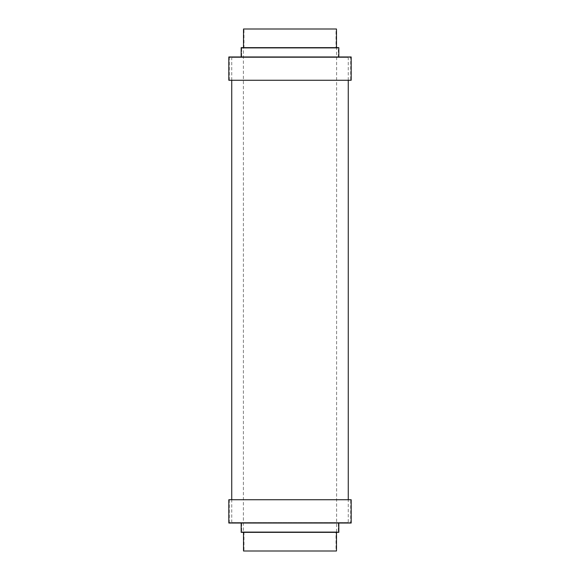 <?xml version="1.0" encoding="UTF-8"?>
<svg xmlns="http://www.w3.org/2000/svg" width="580" height="580" viewBox="0 0 580 580"><rect width="100%" height="100%" fill="white"/><g stroke="black" fill="none" stroke-linecap="round" stroke-linejoin="round"><path stroke-width="0.43" stroke-dasharray="2.9 2.17" d="M338.821 523.037L241.179 523.037L338.821 523.037M336.487 532.36L243.513 532.36L336.487 532.36M336.023 531.889L243.977 531.889L336.023 531.889L336.023 551L243.977 551L336.023 551M243.977 531.889L243.977 551M338.357 522.573L338.357 531.889L241.643 531.889L338.357 531.889L338.357 522.573L241.643 522.573L241.643 531.889L338.357 531.889L241.643 531.889L241.643 522.573L338.357 522.573M350.704 499.735L229.296 499.735L350.704 499.735L350.704 522.573L229.296 522.573L350.704 522.573M229.296 499.735L229.296 522.573M243.513 551L336.487 551M241.179 532.36L338.821 532.36M228.825 523.037L351.175 523.037M228.825 499.735L351.175 499.735M228.825 80.265L351.175 80.265M228.825 56.963L351.175 56.963M241.179 56.963L338.821 56.963L241.179 56.963M241.179 47.64L338.821 47.64M243.513 47.64L336.487 47.64L243.513 47.64M243.513 29L336.487 29M336.023 48.111L243.977 48.111L336.023 48.111L336.023 29L243.977 29L336.023 29M243.977 48.111L243.977 29M338.357 57.427L338.357 48.111L241.643 48.111L338.357 48.111L241.643 48.111L241.643 57.427L241.643 48.111L338.357 48.111L338.357 57.427L241.643 57.427L338.357 57.427M350.704 80.265L229.296 80.265L350.704 80.265L350.704 57.427L229.296 57.427L350.704 57.427M229.296 80.265L229.296 57.427M243.39 531.889L336.61 531.889L243.39 531.889L243.39 48.111L336.61 48.111L243.39 48.111M336.61 531.889L336.61 48.111M348.261 522.573L231.739 522.573L348.261 522.573L348.261 499.735M348.261 80.265L348.261 57.427L231.739 57.427L348.261 57.427M231.739 522.573L231.739 499.735M231.739 80.265L231.739 57.427"/><path stroke-width="0.87" d="M351.175 499.735L228.825 499.735L228.825 523.037L351.175 523.037L351.175 499.735M241.179 523.037L241.179 532.36L338.821 532.36L338.821 523.037M243.513 532.36L243.513 551L336.487 551L336.487 532.36M228.825 80.265L228.825 56.963L351.175 56.963L351.175 80.265L228.825 80.265M241.179 56.963L241.179 47.64L338.821 47.64L338.821 56.963M243.513 47.64L243.513 29L336.487 29L336.487 47.64M348.261 499.735L348.261 80.265M231.739 499.735L231.739 80.265"/></g></svg>
